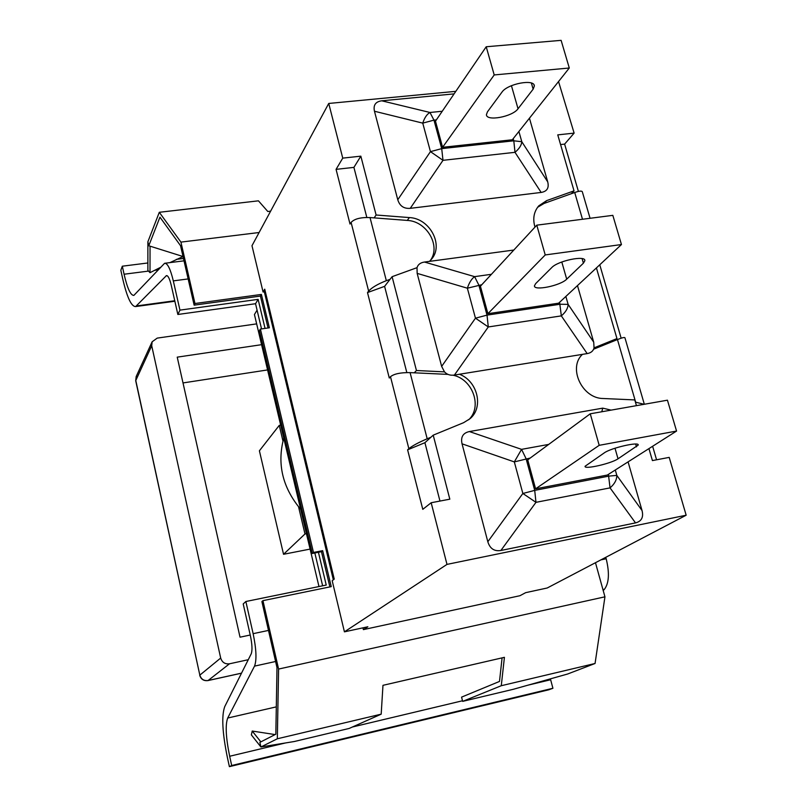 <?xml version="1.0" encoding="UTF-8"?>
<svg xmlns="http://www.w3.org/2000/svg" width="807" height="807" viewBox="0 0 807 807"><rect width="100%" height="100%" fill="white"/><g stroke="black" fill="none" stroke-linecap="round" stroke-linejoin="round"><path stroke-width="1.21" d="M260.863 741.875L252.228 731.051L251.36 734.884L260.913 746.989L277.326 738.778L278.586 669.064L604.947 596.817L595.475 562.721M278.586 669.064L262.941 600.65L331.243 586.628L322.649 550.656L313.479 552.452L260.399 329.074L269.367 327.783L261.397 294.434L194.971 303.513L180.929 242.11L259.108 232.517M362.948 627.836L363.382 629.621L367.851 626.777L344.428 631.841L332.191 580.727L334.239 579.103L264.736 289.188L263.072 291.993L264.333 291.821M559.604 302.282L561.329 315.88C565.717 312.148 567.977 308.304 568.118 304.37L560.159 304.239L487.025 315.123L475.464 318.18L488.285 326.956L561.329 315.88L587.173 353.597L459.435 374.246C477.623 381.075 483.948 407.404 469.926 418.772L463.601 422.686L433.218 435.165L449.822 499.18L431.17 502.741L446.987 564.396L686.162 515.219L547.196 588L525.66 592.661L519.96 595.707L363.382 629.621M243.21 603.939L245.863 601.508L253.136 633.677C256.354 649.221 256.818 660.035 254.528 666.118L227.695 718.038C225.203 724.868 225.859 737.608 229.662 756.26L231.69 765.52L229.39 766.65L227.382 757.45C222.339 732.766 221.451 715.839 224.729 706.639L251.209 653.841C252.46 650.432 252.198 644.44 250.422 635.876L243.21 603.939M171.286 285.406C169.682 278.748 168.058 275.49 166.434 275.611L135.647 306.559C131.319 306.65 126.961 297.208 122.583 278.254L120.838 270.274L122.321 266.199L124.076 274.229C127.365 288.442 130.633 295.493 133.861 295.402L164.598 263.294C167.503 263.042 170.408 268.902 173.313 280.876L179.941 310.13L177.853 314.478L171.286 285.406M603.212 590.553L604.413 589.312C609.043 583.158 609.638 572.97 606.178 558.757L605.775 557.324M229.39 766.65L548.831 689.783L552.916 688.27L550.404 678.858M283.761 438.151C276.872 463.843 282.5 487.559 300.648 509.298M257.08 310.15L254.437 314.538L318.977 586.548M177.853 314.478L255.547 303.714L261.539 328.913M314.841 552.987L322.639 585.791M180.929 242.11L159.302 212.291L147.883 241.787L147.883 270.375L150.001 272.675L160.482 267.379M169.914 262.618L183.028 256.525M147.883 241.787L148.77 245.772L150.041 246.165L150.001 272.675M150.041 246.165L182.392 256.323M270.627 211.162L267.803 211.495L258.442 200.832L159.302 212.291M148.77 245.772L159.947 217.154L180.556 245.721L188.152 278.929L173.313 280.876M262.941 600.65L261.892 601.568L276.993 667.621L275.833 734.199L259.884 742.379L260.913 746.989L294.424 741.492L349.189 728.439L381.186 714.165L382.972 685.325L504.415 657.332L501.278 685.718L462.653 701.374L513.363 689.279L567.614 674.016L595.062 663.485L604.947 596.817M252.228 731.051L275.076 734.582M462.653 701.374L461.574 697.127L499.493 681.441L502.085 657.876M501.278 685.718L595.062 663.485M277.326 738.778L381.186 714.165M260.399 329.074L259.41 330.648L312.319 553.481L321.458 551.685L322.649 550.656M329.881 586.911L321.458 551.685M312.319 553.481L313.479 552.452M268.035 327.975L260.419 296.078L261.397 294.434M260.419 296.078L194.144 305.157L194.971 303.513M194.144 305.157L188.152 278.929M245.863 601.508L326.23 585.065L318.422 552.281M265.049 328.409L258.129 299.367L179.941 310.13M183.471 258.472L176.35 259.37M147.883 262.971L122.321 266.199M552.916 688.27L231.69 765.52M258.129 299.367L255.547 303.714M298.57 506.887L304.985 533.962L283.539 554.288L310.09 549.093M304.985 533.962L306.428 533.679M280.685 425.158L279.252 425.39L259.4 450.79L283.539 554.288M279.252 425.39L282.954 441.026M250.231 635.018L240.032 637.187L177.227 357.148L261.589 344.68M267.581 369.929L183.007 382.932M256.646 323.879L157.214 338.113L152.13 341.785L151.716 345.759L220.684 658.058C222.107 662.396 225.032 664.302 229.491 663.798L248.263 659.712M151.716 345.759L135.697 380.702L199.833 675.136L135.758 380.349L136.161 376.576L152.13 341.785M241.525 673.149L207.813 680.573M229.491 663.798L208.105 680.513C203.909 681.007 201.145 679.212 199.833 675.136L220.684 658.058M529.442 118.205L547.721 181.888C549.214 187.95 547.025 191.461 541.154 192.439L410.249 208.337C403.843 208.842 399.687 205.977 397.77 199.743L374.468 111.245L422.747 123.128L430.454 151.635L442.993 160.321L514.997 152.321C519.284 148.7 521.554 145.159 521.796 141.699L518.891 131.501M410.249 208.337L442.993 160.321L441.711 148.629L433.964 120.132L422.747 123.128C424.553 117.691 426.964 114.14 429.98 112.476L381.772 100.804L454.099 93.874M374.468 111.245C373.127 105.132 375.558 101.652 381.772 100.804M486.218 46.756L435.477 121.181L442.589 147.308L512.324 139.772L569.288 68.01L494.207 74.94L486.218 46.756L561.117 40.35L569.288 68.01M442.589 147.308L494.207 74.94M501.934 92.169C507.371 83.757 534.748 78.602 534.345 86.046L533.145 89.163L518.033 108.763C512.536 116.773 486.207 121.675 486.429 114.614L487.438 111.85L501.934 92.169M587.173 353.597C590.966 352.931 593.266 351.015 594.053 347.857L616.962 338.587L596.423 267.914M444.486 371.866C447.028 374.599 450.336 375.669 454.412 375.063L488.285 326.956L487.025 315.123L478.874 285.153L474.607 276.64L424.482 262.043C420.467 262.638 417.986 264.504 417.017 267.662L392.101 276.69L416.442 370.514L444.486 371.866L441.651 366.388L417.158 273.371L417.017 267.662M424.482 262.043L513.807 250.049M491.423 274.299L474.607 276.64C471.631 278.768 469.22 282.621 467.364 288.2L475.464 318.18L441.651 366.388M577.479 285.597L593.72 342.178L594.053 347.857M459.435 374.246L454.412 375.063M536.786 225.163L480.417 286.213L487.902 313.691L558.636 303.19L621.451 244.541L545.229 254.941L536.786 225.163L612.826 215.348L621.451 244.541M487.902 313.691L545.229 254.941M551.736 267.591C557.839 260.792 585.832 254.992 584.853 260.711L583.411 263.173L566.706 279.161C560.572 285.648 533.699 291.186 534.446 285.789L535.666 283.61L551.736 267.591M534.98 227.12C532.559 218.798 533.831 211.706 538.783 205.835L546.621 200.63L574.029 190.856L557.758 134.88L574.12 133.115L558.545 81.557M455.814 91.342L328.731 103.457L342.753 158.122L360.84 156.165L376.102 215.005L409.381 217.577C429.798 218.324 444.082 245.126 431.452 259.259L429.455 261.377M487.821 541.739L522.855 493.481L534.718 490.374L526.134 458.81L521.564 449.358L514.321 461.907L522.855 493.481L535.969 502.337L610.052 487.882C614.551 484.018 616.8 479.862 616.82 475.394L608.902 476.11L534.718 490.374L535.969 502.337L500.885 550.485C494.277 551.544 489.93 548.619 487.821 541.739L462.048 443.83C460.545 437.051 462.986 432.956 469.381 431.553L602.748 408.14L611.091 410.127M628.078 461.876L642.039 510.549C643.714 517.247 641.535 521.362 635.513 522.896L500.885 550.485M590.26 413.799L527.717 459.879L535.596 488.82L607.338 475.051L676.559 431.059L599.197 445.323L590.26 413.799L667.439 400.191L676.559 431.059M535.596 488.82L599.197 445.323M604.322 452.838C611.171 447.855 639.8 441.338 638.186 445.111L618.021 458.81C611.192 463.591 583.754 469.815 585.075 466.264L604.322 452.838M409.381 217.577L407.283 220.422L370.02 217.557C360.699 217.234 354.394 218.848 351.095 222.409L350.016 224.043L336.065 169.359L353.91 167.382L366.822 217.446M447.976 374.387L410.087 372.612C400.595 372.471 394.058 373.843 390.487 376.708L389.287 378.019L367.498 292.578L368.628 291.085C371.956 287.474 377.858 284.003 386.331 280.685L390.043 279.343L384.596 286.354L367.498 292.578M624.971 337.921C624.921 337.044 622.419 337.588 617.456 339.555L635.664 402.199L644.147 404.297M617.456 339.555L593.599 349.209M408.856 448.672C412.478 445.757 418.581 442.458 427.185 438.776L430.938 437.233L424.916 442.69L407.606 449.822L408.856 448.672L390.487 376.708M453.13 375.215C472.821 379.33 482.546 406.859 468.685 419.781M582.402 192.056C582.2 190.674 579.638 190.815 574.715 192.5L544.069 203.445L537.583 207.298M407.283 220.422C426.822 221.168 441.167 246.054 430.292 260.55M424.916 442.69L439.966 501.056M431.17 502.741L422.787 509.338L407.606 449.822M384.596 286.354L406.829 372.572M560.572 144.554L564.618 144.11L578.397 191.41M652.631 446.271L656.565 459.798M599.762 264.787L621.148 338.194M264.333 291.801L264.736 289.188M392.101 276.69L390.043 279.343M433.218 435.165L430.938 437.233M360.84 156.165L353.91 167.382M342.753 158.122L336.065 169.359M374.125 217.87L376.102 215.005M414.253 372.814L416.442 370.514M574.029 190.856L571.386 193.69M574.12 133.115L564.618 144.11M616.962 338.587L614.097 340.907M686.162 515.219L669.205 457.387L652.419 460.585L648.939 448.611M636.451 405.659L634.786 399.919L603.212 398.507C582.119 398.577 567.755 367.79 582.442 354.364M328.731 103.457L251.986 245.711L263.072 291.993M446.987 564.396L344.428 631.841M600.892 559.876L606.178 558.757M268.489 630.418L253.136 633.677M158.152 269.861L154.702 270.305M148.549 271.091L124.076 274.229M174.756 300.759L136.615 305.924M167.2 275.722L166.04 275.873M550.636 679.756L528.141 685.123M462.502 700.769L352.377 727.016M285.436 742.965L229.662 756.26M276.307 706.871L227.695 718.038M604.413 589.312L602.96 589.635M275.591 661.498L254.528 666.118M541.154 192.439L514.997 152.321L513.807 140.811L521.796 141.699L547.721 181.888M397.77 199.743L430.454 151.635L441.711 148.629L513.807 140.811L513.202 138.663M436.355 119.89L433.964 120.132L429.98 112.476L442.246 111.255M518.033 108.763L511.436 85.693M533.145 89.163L531.379 83.05M481.779 284.74L467.364 288.2L417.158 273.371M593.72 342.178L568.118 304.37L565.858 296.441M566.706 279.161L561.803 262.003M583.411 263.173L582.099 258.623M530.189 458.053L514.321 461.907L462.048 443.83M635.513 522.896L610.052 487.882L608.407 474.375M642.039 510.549L616.82 475.394L615.287 469.997M602.748 408.14L601.78 411.772M548.699 444.415L521.564 449.358L469.381 431.553M636.471 446.846L635.654 444.042M618.021 458.81L615.005 448.228M427.185 438.776L410.087 372.612M574.715 192.5L582.493 219.262M351.095 222.409L368.628 291.085M386.331 280.685L370.02 217.557M546.621 200.63L544.069 203.445M165.153 263.223L184.016 260.832M135.647 306.559L174.867 301.243M136.272 376.334L135.697 380.702M199.712 675.298C201.014 679.333 203.768 681.098 207.994 680.573L241.505 673.189M534.345 86.046L534.032 84.987M584.853 260.711L584.631 259.925M644.339 404.267L625.122 338.436M590.058 218.283L582.543 192.55M333.331 579.819L264.192 291.226"/></g></svg>
